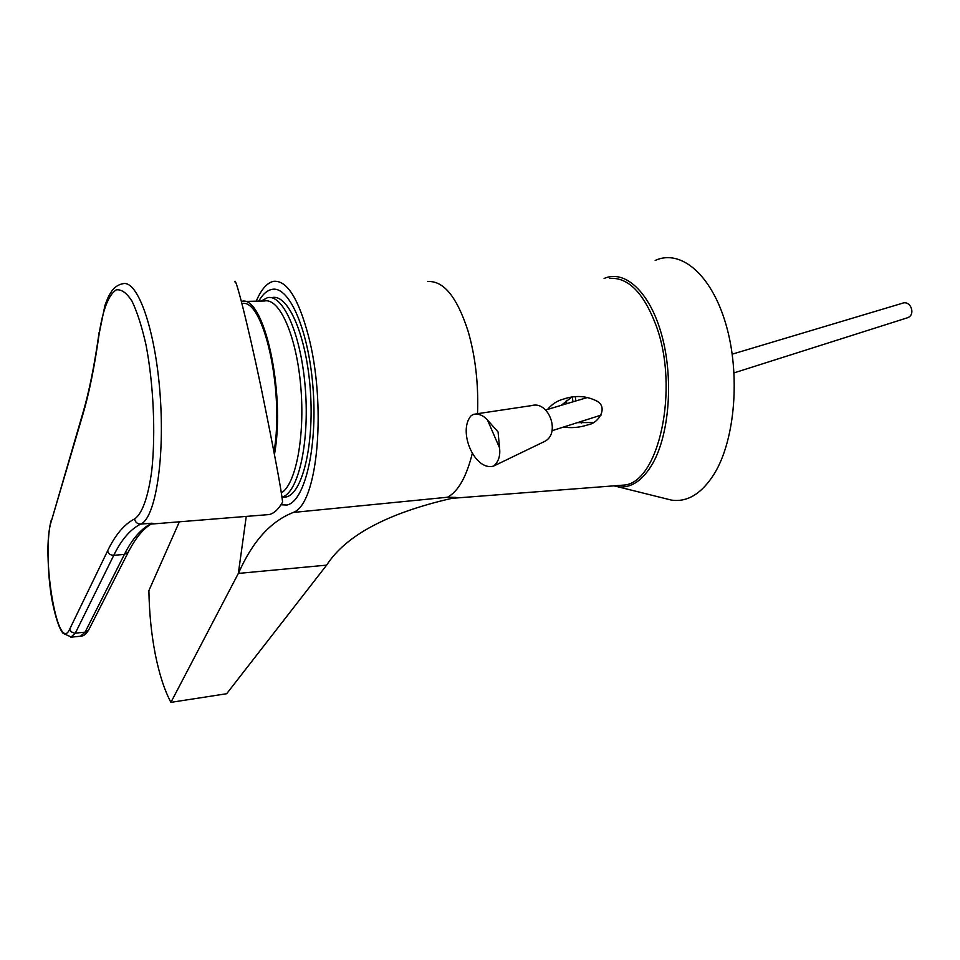 <?xml version="1.0" encoding="UTF-8"?>
<svg xmlns="http://www.w3.org/2000/svg" width="960" height="960" viewBox="0 0 960 960"><rect width="100%" height="100%" fill="white"/><g stroke="black" fill="none" stroke-linecap="round" stroke-linejoin="round"><path stroke-width="1.44" d="M246.264 516.348L238.344 573.42L326.628 565.14C345.828 535.44 387.408 513.216 451.356 498.456L454.308 497.952M238.776 572.592C252.672 541.26 270.84 521.22 293.28 512.448C318.552 503.64 326.46 402.588 308.136 334.8C298.2 297.984 286.728 280.152 273.708 281.316C267.12 282.672 261.288 289.296 256.236 301.176M456.012 497.424L447.54 497.232L293.28 512.448M326.244 565.632L226.656 693.732L170.916 702.36C164.472 690.264 159.228 674.088 155.196 653.832C151.344 633.768 149.244 612.696 148.896 590.604L179.496 521.52M238.344 573.42L170.916 702.36M447.54 497.232C458.292 491.4 466.572 476.652 472.404 452.988M477.528 413.7C478.596 384.252 475.476 356.82 468.156 331.404C457.104 297.108 443.616 280.488 427.68 281.544M609.456 278.364C628.128 277.044 643.668 292.752 656.088 325.476C679.752 388.632 658.668 483.708 623.484 485.112L619.764 485.4M563.628 427.02C571.56 428.268 579.696 427.524 588.036 424.8C598.836 423.18 608.424 407.208 596.88 401.088C586.272 395.7 575.016 395.076 563.112 399.204C557.112 400.812 551.94 404.22 547.572 409.416M575.256 396.744L575.88 400.956M581.028 421.5L581.58 423.06M593.136 422.508L577.404 422.652M561.132 405.36L571.812 397.14M150.144 524.7L151.944 523.212L153.372 523.548M234.84 281.856C235.068 275.208 246.792 319.572 260.952 386.88C274.248 451.968 281.46 490.38 282.588 502.104C278.436 509.436 273.9 513.588 269.004 514.572L266.328 514.788M128.532 551.628L128.352 552C135.528 538.092 143.124 528.78 151.116 524.088L269.004 514.572M258.756 301.116C262.776 294.12 267.276 290.196 272.232 289.344C289.692 285.804 309.372 332.076 313.236 390.828C317.328 449.544 304.332 501.972 286.836 505.032L280.992 504.768M270.732 297.588L272.208 297.564C288.456 293.808 306.828 336.768 310.416 391.368C314.22 445.92 302.064 494.64 285.72 497.04L283.296 497.22M261.12 301.068L267.516 297.66C283.524 293.964 301.644 336.096 305.448 390.18C309.456 444.216 297.912 493.404 281.892 497.172M243.852 301.44L264.504 300.996C279.432 297.624 296.352 335.472 300.708 385.788C305.22 436.032 295.848 484.716 281.244 492.936M241.404 301.428C263.688 294.012 285.828 391.944 274.476 454.428M241.956 303.564C263.472 297.78 284.544 391.236 274.008 451.932M487.512 420.072L498.084 431.952L499.524 447.804C500.532 455.592 498.6 461.664 493.728 466.02C475.08 471.804 457.152 431.244 471.264 415.548L473.892 414.24C479.052 413.628 483.588 415.572 487.512 420.072L499.524 447.804M543.312 442.08L544.608 441.444C560.832 433.656 548.904 400.488 531.72 405.576L475.872 413.94M906.708 318.024L907.452 317.784C916.164 314.856 910.704 299.784 902.22 303.312L732.228 354.168M655.2 260.436C680.712 248.748 711.516 274.428 725.964 324.456C740.544 374.304 735.192 439.368 714.504 473.448C701.94 493.536 687.6 502.416 671.46 500.112L665.736 498.684M566.28 400.308L566.82 403.656M573 401.808L572.28 397.068M99.228 333.3C94.632 366.168 89.148 393.336 82.776 414.804L51.324 521.232C40.632 552.9 57.684 656.136 69.696 629.16L107.616 550.848C115.284 534.84 124.284 524.196 134.604 518.916C142.068 514.008 148.26 497.028 151.764 470.604C155.784 433.476 153.528 383.76 145.992 344.844C141.876 326.556 137.196 311.964 131.952 301.08C126.576 292.776 121.32 289.056 116.16 289.908C108.576 294.936 102.936 309.408 99.228 333.3L104.952 305.4C109.14 294.18 109.452 294.936 111.348 291.72C114.264 287.316 118.08 284.652 122.784 283.74C137.52 279.384 155.256 328.98 160.056 393.816C165.024 458.604 155.436 518.148 140.76 524.076C130.452 529.176 121.464 539.58 113.772 555.3L75.312 633.18L70.824 637.212M80.484 636.216L85.068 632.172L124.404 554.4C132.264 538.704 141.444 528.312 151.944 523.212L140.76 524.076C137.316 524.004 135.264 522.288 134.604 518.916M107.616 550.848C108.432 553.788 110.496 555.276 113.772 555.3L124.404 554.4L128.352 552L88.716 629.892L85.068 632.172L74.76 633.216L71.22 631.872L69.696 629.16M99.12 332.376C94.548 364.992 89.136 391.86 82.884 412.992L82.776 414.804M51.324 521.232L82.812 413.232M51.372 519.744C46.74 534.504 46.92 572.664 52.212 601.272C55.74 618.348 59.376 629.052 63.132 633.372L71.52 637.14L81.204 636.132C83.856 635.952 86.364 633.876 88.716 629.892L88.884 629.544M604.08 278.46C625.104 269.232 650.1 292.236 661.812 335.304C673.62 378.216 669.492 433.716 652.86 463.224C642.696 480.696 630.984 488.532 617.688 486.732L671.46 500.112M623.484 485.112L452.784 498.264M566.328 398.256L563.112 399.204M281.916 497.316L285.72 497.04M544.608 441.444L493.728 466.02M587.7 397.416L545.652 409.992M907.452 317.784L734.076 372.876M601.092 415.128L552.036 430.704M613.908 485.856L617.688 486.732"/></g></svg>
